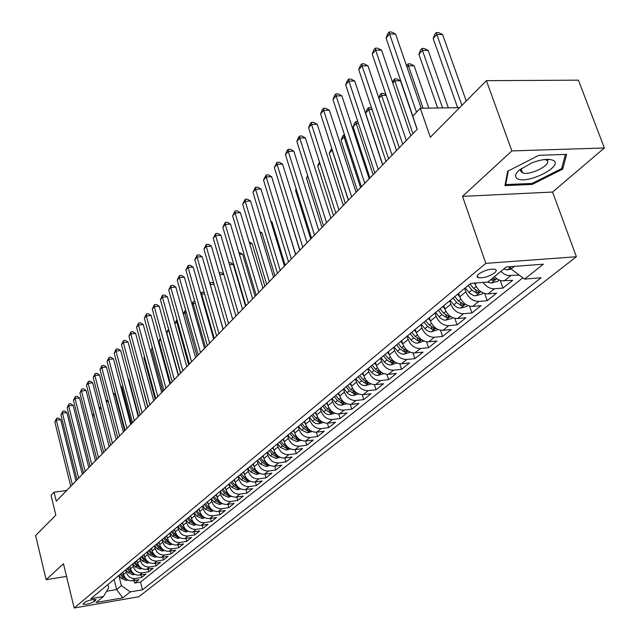 <?xml version="1.0" encoding="UTF-8"?>
<svg xmlns="http://www.w3.org/2000/svg" width="640" height="640" viewBox="0 0 640 640"><rect width="100%" height="100%" fill="white"/><g stroke="black" fill="none" stroke-linecap="round" stroke-linejoin="round"><path stroke-width="0.96" d="M520.584 170.528L521.656 170.384M547.568 160.144L548.632 159.352M478.664 274.12C476.696 275.856 476.552 277.04 478.24 277.688C483.392 278.264 488.84 276.672 494.576 272.896C496.616 271.128 496.76 269.92 495.016 269.264C489.8 268.72 484.344 270.344 478.664 274.12M604.376 147.984L578.416 80.168L486.408 80.664L511.864 150.92L462.512 196.36L485.824 263.36L576.384 256.736L552.592 192.048L604.376 147.984L511.864 150.92M485.824 263.36L74.168 608L138.848 596.728L576.384 256.736M74.168 608L63.464 563.76L46.128 579.712L66.52 576.376M46.128 579.712L35.624 535.528L55.848 515.128L51.048 495.376L54.08 492.2L56.272 501.2L417.216 129.256L412.736 116.2L420.304 108.256L430.32 137.264L486.408 80.664M122.904 572.096L123.528 574.528C125.096 578.968 128.08 581.048 132.464 580.776L138.872 579.696L134.688 583.048L134.04 580.512M125.664 569.808L126.288 572.248C127.864 576.704 130.856 578.792 135.256 578.528L141.68 577.448L141.016 574.856M141.68 577.448L145.944 574.032L139.488 575.112C135.072 575.376 132.064 573.272 130.472 568.8L129.84 566.336M136.912 560.464L137.552 562.944C139.168 567.464 142.2 569.592 146.656 569.328L153.16 568.248L148.816 571.736L148.128 569.088M144.128 554.48L144.776 556.976C146.416 561.536 149.48 563.688 153.968 563.432L160.528 562.352L156.088 565.904L155.384 563.2M151.496 548.36L152.152 550.888C153.816 555.48 156.904 557.656 161.432 557.408L168.04 556.336L163.512 559.96L162.784 557.192M159.016 542.12L159.68 544.672C161.368 549.312 164.488 551.504 169.048 551.264L175.712 550.192L171.088 553.896L170.336 551.056M166.688 535.752L167.368 538.32C169.072 543 172.232 545.224 176.832 544.992L183.536 543.92L178.824 547.704L178.048 544.8M174.528 529.24L175.216 531.84C176.952 536.568 180.136 538.816 184.768 538.584L191.536 537.52L186.712 541.376L185.92 538.4M182.528 522.6L183.232 525.216C184.992 529.992 188.208 532.264 192.88 532.04L199.696 530.976L194.776 534.92L193.952 531.872M190.712 515.808L191.424 518.448C193.208 523.272 196.456 525.576 201.168 525.36L208.04 524.296L203.016 528.32L202.168 525.2M199.064 508.872L199.792 511.536C201.6 516.408 204.88 518.736 209.64 518.528L216.56 517.472L211.424 521.584L210.552 518.384M207.608 501.776L208.344 504.472C210.184 509.384 213.496 511.744 218.296 511.544L225.272 510.496L220.024 514.696L219.12 511.416M216.336 494.528L217.096 497.248C218.96 502.216 222.304 504.6 227.144 504.408L234.176 503.36L228.816 507.664L227.872 504.296M225.272 487.12L226.032 489.864C227.928 494.872 231.312 497.288 236.192 497.104L243.288 496.072L237.8 500.464L236.832 497.016M234.4 479.536L235.184 482.304C237.104 487.368 240.528 489.816 245.448 489.64L252.6 488.608L246.984 493.104L245.984 489.56M243.752 471.776L244.544 474.576C246.496 479.696 249.952 482.168 254.912 482L262.128 480.976L256.384 485.576L255.344 481.944M253.312 463.84L254.12 466.664C256.104 471.832 259.6 474.344 264.6 474.184L271.88 473.168L266 477.88L264.928 474.144M263.104 455.712L263.928 458.568C265.944 463.792 269.48 466.328 274.52 466.184L281.856 465.176L275.84 469.992L274.728 466.16M273.128 447.384L273.968 450.272C276.016 455.552 279.592 458.12 284.68 457.992L292.08 456.992L285.912 461.928L284.76 457.984M283.392 438.864L284.248 441.784C286.336 447.112 289.952 449.72 295.088 449.6L302.544 448.608L296.232 453.664L295.032 449.608M293.912 430.128L294.784 433.08C296.912 438.464 300.56 441.112 305.744 441L313.264 440.024L306.8 445.2L305.552 441.024M304.696 421.176L305.584 424.16C307.744 429.608 311.44 432.288 316.664 432.192L324.248 431.224L317.624 436.528L316.336 432.224M315.744 412.008L316.656 415.016C318.856 420.52 322.592 423.24 327.864 423.16L335.512 422.2L328.72 427.64L327.376 423.2M327.08 402.592L328.008 405.64C330.248 411.208 334.024 413.96 339.344 413.896L347.064 412.952L340.096 418.528L338.696 413.944M338.704 392.944L339.656 396.016C341.928 401.648 345.752 404.44 351.128 404.392L358.912 403.464L351.768 409.184L350.296 404.448M350.64 383.04L351.6 386.152C353.92 391.848 357.792 394.672 363.216 394.64L371.064 393.728L363.736 399.6L362.2 394.696M362.88 372.872L363.872 376.016C366.232 381.776 370.152 384.648 375.624 384.632L383.544 383.736L376.016 389.76L374.408 384.68M375.456 362.432L376.464 365.616C378.872 371.44 382.84 374.352 388.36 374.36L396.352 373.472L388.624 379.664L386.936 374.392M388.376 351.712L389.408 354.928C391.864 360.824 395.872 363.776 401.448 363.8L409.504 362.936L401.568 369.296L399.8 363.808M401.648 340.688L402.704 343.944C405.208 349.912 409.272 352.912 414.896 352.952L423.024 352.112L414.872 358.64L413.008 352.936M415.288 329.36L416.368 332.656C418.928 338.688 423.04 341.736 428.72 341.8L436.92 340.984L428.536 347.696L426.576 341.744M429.32 317.712L430.432 321.04C433.032 327.152 437.2 330.248 442.936 330.336L451.208 329.536L442.592 336.44L440.512 330.224M443.76 305.728L444.888 309.096C447.552 315.28 451.768 318.432 457.56 318.536L465.904 317.768L457.04 324.864L454.848 318.368M458.616 293.4L459.776 296.808C462.488 303.064 466.768 306.264 472.608 306.4L481.032 305.648L471.904 312.96L469.576 306.144M474.736 283.096L475.096 284.144C477.872 290.488 482.208 293.736 488.104 293.896L496.608 293.176L487.208 300.704L484.736 293.544M494.368 276.72L497.64 279.328L501.248 280.8L512.648 280.328L502.968 288.088L500.328 280.552M94.304 601.576L96.032 599.68C92.768 599.224 88.984 600.096 84.672 602.304L82.976 604.184C86.208 604.648 89.984 603.776 94.304 601.576L93.776 599.456M114.096 579.408L116.64 589.544L121.384 585.688L130.288 591.896L142.504 589.792L541.112 277.776L524.552 279.104L543.352 264.192L506.288 266.976L487.864 282.048L470.624 283.424L90.88 598.688L103.416 596.528L108.672 587.848L107.856 584.592M130.288 591.896L122.768 597.864L96.12 602.496L103.416 596.528M464.68 288.36L465.848 291.784L459.776 296.808L457.64 294.208M449.648 300.84L450.792 304.224L444.888 309.096M435.048 312.96L436.16 316.304L430.432 321.04M420.856 324.744L421.944 328.048L416.368 332.656M407.056 336.2L408.128 339.464L402.704 343.944M393.64 347.336L394.68 350.568L389.408 354.928M380.584 358.176L381.6 361.376L376.464 365.616M367.872 368.728L368.872 371.888L363.872 376.016M355.496 379.008L356.472 382.128L351.6 386.152M343.44 389.016L344.4 392.104L339.656 396.016M331.696 398.768L332.632 401.824L328.008 405.64M320.248 408.272L321.16 411.296L316.656 415.016M309.08 417.536L309.984 420.528L305.584 424.16M298.192 426.576L299.072 429.536L294.784 433.08M287.568 435.392L288.432 438.328L284.248 441.784M277.2 444L278.048 446.904L273.968 450.272M267.08 452.4L267.912 455.272L263.928 458.568M257.2 460.608L258.016 463.448L254.12 466.664M247.544 468.624L248.344 471.432L244.544 474.576M238.112 476.456L238.904 479.24L235.184 482.304M228.896 484.104L229.672 486.864L226.032 489.864M219.888 491.584L220.648 494.312L217.096 497.248M211.08 498.896L211.824 501.6L208.344 504.472M202.464 506.056L203.192 508.728L199.792 511.536M194.032 513.048L194.752 515.704L191.424 518.448M185.784 519.896L186.488 522.528L183.232 525.216M177.704 526.6L178.4 529.208L175.216 531.84M169.8 533.16L170.488 535.744L167.368 538.32M162.064 539.592L162.736 542.144L159.68 544.672M154.488 545.88L155.144 548.416L152.152 550.888M147.056 552.048L147.712 554.552L144.776 556.976M139.784 558.088L140.424 560.576L137.552 562.944M132.656 564.008L133.288 566.472L130.472 568.8M134.688 583.048L140.52 582.056L522.84 277.816M519.192 275.088L507.76 275.536L504.128 274.056L500.848 271.424M502.968 288.088L494.432 288.792C490.064 288.888 486.28 286.768 483.096 282.432M487.208 300.704L478.752 301.44C472.888 301.296 468.584 298.08 465.848 291.784M471.904 312.96L463.528 313.72C457.72 313.608 453.472 310.44 450.792 304.224M457.04 324.864L448.736 325.656C442.976 325.56 438.792 322.448 436.16 316.304M442.592 336.44L434.36 337.256C428.656 337.184 424.52 334.112 421.944 328.048M428.536 347.696L420.376 348.528C414.728 348.48 410.648 345.456 408.128 339.464M414.872 358.64L406.784 359.496C401.192 359.472 397.152 356.496 394.68 350.568M401.568 369.296L393.552 370.168C388.008 370.16 384.024 367.224 381.6 361.376M388.624 379.664L380.672 380.552C375.184 380.568 371.248 377.68 368.872 371.888M376.016 389.76L368.136 390.672C362.696 390.696 358.808 387.848 356.472 382.128M363.736 399.6L355.92 400.52C350.536 400.568 346.688 397.76 344.4 392.104M351.768 409.184L344.024 410.12C338.68 410.184 334.88 407.416 332.632 401.824M340.096 418.528L332.424 419.48C327.128 419.552 323.376 416.824 321.16 411.296M328.72 427.64L321.112 428.6C315.864 428.696 312.152 426 309.984 420.528M317.624 436.528L310.08 437.504C304.88 437.608 301.208 434.952 299.072 429.536M306.8 445.2L299.32 446.184C294.16 446.304 290.536 443.68 288.432 438.328M296.232 453.664L288.816 454.656C283.704 454.784 280.12 452.2 278.048 446.904M285.912 461.928L278.56 462.928C273.496 463.072 269.944 460.52 267.912 455.272M275.84 469.992L268.544 471.008C263.528 471.16 260.016 468.64 258.016 463.448M266 477.88L258.76 478.896C253.784 479.056 250.312 476.568 248.344 471.432M256.384 485.576L249.208 486.608C244.272 486.776 240.84 484.32 238.904 479.24M246.984 493.104L239.864 494.144C234.976 494.32 231.576 491.896 229.672 486.864M237.8 500.464L230.736 501.504C225.888 501.696 222.52 499.296 220.648 494.312M228.816 507.664L221.808 508.704C217 508.904 213.672 506.536 211.824 501.6M220.024 514.696L213.08 515.752C208.304 515.96 205.016 513.616 203.192 508.728M211.424 521.584L204.536 522.64C199.808 522.856 196.544 520.544 194.752 515.704M203.016 528.32L196.176 529.384C191.488 529.608 188.256 527.32 186.488 522.528M194.776 534.92L187.992 535.984C183.344 536.208 180.144 533.952 178.4 529.208M186.712 541.376L179.984 542.448C175.368 542.68 172.208 540.448 170.488 535.744M178.824 547.704L172.144 548.768C167.568 549.008 164.432 546.8 162.736 542.144M171.088 553.896L164.464 554.968C159.92 555.216 156.816 553.032 155.144 548.416M163.512 559.96L156.936 561.04C152.432 561.288 149.36 559.128 147.712 554.552M156.088 565.904L149.568 566.984C145.096 567.24 142.048 565.104 140.424 560.576M148.816 571.736L142.336 572.816C137.904 573.072 134.888 570.96 133.288 566.472M118.816 575.496L121.384 585.688M459.664 107.656L420.304 108.256M66.664 490.488L54.08 492.2M106.608 591.256L116.64 589.544L122.768 597.864M510.336 266.672L511.16 269.016L514.424 266.36M140.52 582.056L142.504 589.792M524.552 279.104L511.16 269.016M462.512 196.36L552.592 192.048M538.832 155.328L507.656 171.256L504.96 185.624L532.232 184.408L562.704 169.096L566.6 154.384L538.832 155.328M562.016 167.24L562.704 169.096M531.888 183.44L532.232 184.408M75.96 480.912L60.728 419.656L56.336 420.152L72.32 484.664M54.824 421.904L56.632 418.256L56.336 420.152L54.824 421.904L70.744 486.28M56.632 418.256L58.392 418.056L60.728 419.656M123.312 573.696L122.384 572.528M127.792 579.968L126.144 580.416L121.392 578.408L118.976 575.36M125.6 578.296L121.088 573.608M120.264 574.288L122.688 577.336L126.792 579.344M94.312 415.856L92.584 416.048M92.128 414.256L94.04 414.808M517.4 178.672C527.032 184.744 564.256 166.04 553.344 160.448C548.776 158.424 541.568 159.248 531.712 162.912L519.352 170.032C515.08 173.968 514.424 176.848 517.4 178.672M521.632 168.248L520.624 171.112L522.56 172.888C530.392 176.04 553.64 163.648 546.416 160.08L544.744 159.504M548.528 159.344L547.456 160.136M521.04 170.4L520.592 170.456M565.392 154.432L561.664 168.576L532.136 183.432L505.704 184.6L508.28 170.944M505.344 183.592L505.704 184.6M82.336 474.336L66.872 412.576L62.448 413.072L78.672 478.112M60.912 414.856L62.744 411.16L62.448 413.072L60.912 414.856L77.072 479.76M62.744 411.16L64.512 410.968L66.872 412.576M88.832 467.64L73.144 405.36L68.68 405.848L85.152 471.44M67.112 407.664L68.968 403.928L68.68 405.848L67.112 407.664L83.52 473.12M68.968 403.928L70.752 403.736L73.144 405.36M95.472 460.808L79.536 398L75.04 398.48L91.76 464.624M73.44 400.336L75.32 396.56L75.04 398.48L73.44 400.336L90.096 466.344M75.32 396.56L77.112 396.368L79.536 398M102.232 453.832L86.056 390.488L81.528 390.96L98.504 457.68M79.888 392.856L81.792 389.04L81.528 390.96L79.888 392.856L96.8 459.432M81.792 389.04L83.6 388.848L86.056 390.488M130.256 567.968L129.312 566.784M134.808 574.304L133.064 574.784L128.272 572.744L125.832 569.672M132.608 572.64L127.984 567.88M127.152 568.576L129.6 571.656L133.792 573.672M101.256 408.752L99.424 408.96M98.96 407.16L101.12 408.216M137.344 562.128L136.376 560.912M141.968 568.528L140.128 569.024L135.296 566.968L132.824 563.864M139.768 566.872L137.496 565.152L135.024 562.04M134.168 562.744L136.648 565.856L140.936 567.888M105.944 399.92L108.352 401.512L106.408 401.728M144.568 556.168L143.584 554.928M149.28 562.632L147.336 563.16L142.456 561.072L139.96 557.936M124.584 430.808L115.016 394.2L113.544 394.36M147.064 560.992L144.704 559.224L142.2 556.08M141.336 556.8L143.832 559.936L147.312 562.016L148.224 561.976M113.184 392.984L115.016 394.2M151.944 550.08L150.944 548.824M156.736 556.608L154.688 557.168L149.768 555.056L147.24 551.896M131.52 423.648L121.808 386.744L120.832 386.848M154.52 554.992L152.064 553.168L149.528 549.992M148.64 550.728L151.168 553.904L154.68 556L155.656 555.952M120.592 385.936L121.808 386.744M109.136 446.72L92.704 382.832L88.136 383.296L105.384 450.584M86.472 385.224L88.4 381.36L88.136 383.296L86.472 385.224L103.648 452.376M88.4 381.36L90.224 381.176L92.704 382.832M159.472 543.872L158.448 542.592M164.352 550.472L162.192 551.064L157.224 548.92L154.672 545.72M138.6 416.352L128.744 379.136L128.28 379.184M162.128 548.856L159.568 546.992L157.008 543.784M156.104 544.536L158.656 547.736L162.2 549.864L163.24 549.8M128.168 378.76L128.744 379.136M116.184 439.456L99.488 375.016L94.888 375.472L112.408 443.352M93.192 377.448L95.144 373.536L94.888 375.472L93.192 377.448L110.64 445.176M95.144 373.536L96.976 373.352L99.488 375.016M167.16 537.536L166.112 536.224M172.128 544.2L169.848 544.824L164.84 542.656L162.264 539.424M169.888 542.6L167.232 540.688L164.648 537.448M163.72 538.216L166.304 541.448L169.88 543.6L170.992 543.512M123.384 432.04L106.416 367.04L101.776 367.488L119.576 435.96M100.04 369.504L102.024 365.544L101.776 367.488L100.04 369.504L117.768 437.824M102.024 365.544L103.872 365.368L106.416 367.04M175.008 531.064L173.944 529.728M180.072 537.8L177.672 538.456L172.616 536.256L170.008 532.992M177.824 536.216L175.056 534.248L172.44 530.976M171.496 531.76L174.112 535.024L177.72 537.2L178.896 537.096M136.864 365.704L147.68 407.008M130.728 424.472L113.488 358.896L108.808 359.336L126.904 428.416M107.04 361.392L109.04 357.392L108.808 359.336L107.04 361.392L125.056 430.312M109.04 357.392L110.912 357.208L113.488 358.896M183.032 524.456L181.936 523.088M188.184 531.256L185.656 531.944L180.552 529.72L177.92 526.424M185.92 529.688L183.048 527.664L180.408 524.36M179.44 525.16L182.08 528.464L185.728 530.672L186.976 530.544M144.608 357.144L143.976 357.848L155.144 399.312M143.976 357.848L144.464 356.632M138.232 416.744L120.704 350.584L115.992 351.016L134.376 420.712M114.184 353.112L116.216 349.064L115.992 351.016L114.184 353.112L132.496 422.648M116.216 349.064L118.096 348.888L120.704 350.584M191.224 517.704L190.104 516.312M196.472 524.576L193.816 525.304L188.664 523.048L186 519.72M194.2 523.016L191.216 520.952L188.544 517.608M187.552 518.424L190.224 521.76L193.904 523.992L195.224 523.848M152.528 348.408L151.416 349.632L162.76 391.456M151.416 349.632L152.28 347.496M145.888 408.848L128.072 342.088L123.32 342.52L142.016 412.84M121.472 344.664L123.536 340.56L123.32 342.52L121.472 344.664L140.096 414.824M123.536 340.56L125.432 340.384L128.072 342.088M199.592 510.8L198.456 509.376M204.944 517.752L202.152 518.512L196.952 516.224L194.256 512.864M202.664 516.2L199.552 514.08L196.856 510.712M195.848 511.544L198.544 514.912L202.264 517.176L203.656 517M160.616 339.464L159.008 341.248L170.544 383.44M159.008 341.248L160.256 338.152M153.72 400.776L135.608 333.416L130.816 333.84L149.824 404.792M128.928 336.024L131.016 331.872L130.816 333.84L128.928 336.024L147.856 406.816M131.016 331.872L132.928 331.704L135.608 333.416M208.152 503.752L206.984 502.296M213.6 510.776L210.672 511.576L205.416 509.256L202.696 505.856M211.304 509.24L208.08 507.064L205.352 503.656M204.32 504.512L207.048 507.92L210.8 510.2L212.272 510M180.504 373.176L168.728 330.512L166.76 332.68L178.496 375.248M168.936 330.496L168.768 329.88M166.76 332.68L168.512 328.952M161.728 392.528L143.296 324.56L138.464 324.968L157.8 396.568M136.536 327.208L138.656 323L138.464 324.968L136.536 327.208L155.792 398.64M138.656 323L140.584 322.832L143.296 324.56M216.896 496.544L215.704 495.056M222.456 503.648L219.376 504.488L214.08 502.136L211.32 498.696M220.152 502.112L216.8 499.896L214.032 496.448M212.984 497.32L215.744 500.76L219.536 503.08L221.08 502.848M188.672 364.76L176.688 321.72L174.888 323.712M177.544 321.648L176.688 321.72L177.016 319.76M174.84 323.544L176.808 319.776M225.84 489.168L224.624 487.656M231.512 496.352L228.28 497.232L222.928 494.848L220.136 491.376M229.192 494.832L225.712 492.56L222.912 489.072M221.84 489.968L224.632 493.448L228.464 495.792L230.08 495.528M197.016 356.168L184.824 312.736L183.424 314.28M186.352 312.608L184.824 312.736L184.928 310.784L185.824 310.712M183.28 313.76L184.928 310.784M234.992 481.632L233.744 480.08M240.776 488.896L237.384 489.816L231.984 487.4L229.16 483.888M238.44 487.384L234.832 485.056L232 481.536M230.896 482.448L233.72 485.968L237.592 488.344L239.288 488.04M205.536 347.384L193.144 303.552L192.16 304.64M195.376 303.376L193.144 303.552L193.232 301.6L194.832 301.472M191.904 303.744L193.232 301.6M169.904 384.104L151.16 315.504L146.288 315.904L165.96 388.168M144.32 318.192L146.464 313.928L146.288 315.904L144.32 318.192L163.904 390.288M146.464 313.928L148.408 313.768L151.16 315.504M178.272 375.48L159.192 306.248L154.28 306.64L174.296 379.576M152.264 308.976L154.448 304.656L154.28 306.64L152.264 308.976L172.2 381.736M154.448 304.656L156.408 304.504L159.192 306.248M186.824 366.664L167.408 296.792L162.456 297.168L182.832 370.784M160.392 299.552L162.608 295.184L162.456 297.168L160.392 299.552L180.68 373M162.608 295.184L164.584 295.032L167.408 296.792M244.36 473.92L243.08 472.336M250.264 481.264L246.696 482.232L241.24 479.784L238.384 476.232M247.904 479.76L244.152 477.384L241.288 473.816M240.16 474.752L243.024 478.312L246.936 480.72L248.704 480.376M214.256 338.4L201.64 294.168L201.096 294.768M204.616 293.944L201.64 294.168L201.712 292.216L204.168 292.392M200.728 293.488L201.712 292.216M195.576 357.648L175.816 287.112L170.816 287.48L191.56 361.792M168.712 289.92L170.952 285.488L170.816 287.48L168.712 289.92L189.352 364.056M170.952 285.488L172.952 285.344L175.816 287.112M253.936 466.032L252.632 464.4M259.968 473.456L256.232 474.472L250.72 471.984L247.824 468.392M257.584 471.952L253.696 469.528L250.8 465.92M249.648 466.88L252.544 470.48L256.496 472.92L258.336 472.528M223.168 329.208L210.24 284.672M214.088 284.296L210.328 284.576L210.392 282.616L212.336 282.472L213.816 283.376M209.832 283.232L210.392 282.616M204.528 348.416L184.408 277.216L179.368 277.568L200.488 352.584M177.208 280.064L179.488 275.576L179.368 277.568L177.208 280.064L198.232 354.904M179.488 275.576L181.504 275.432L184.408 277.216M263.752 457.952L262.408 456.288M269.904 465.464L265.984 466.528L260.416 464L257.488 460.368M267.464 463.96L263.472 461.488L260.528 457.84M259.352 458.824L262.288 462.464L266.28 464.936L268.192 464.496M223.792 274.44L219.72 274.728M219.184 272.88L221.216 272.664L223.712 274.168M213.696 338.976L193.2 267.088L188.12 267.424L209.624 343.168M185.912 269.984L188.224 265.432L188.12 267.424L185.912 269.984L207.32 345.544M188.224 265.432L190.256 265.296L193.2 267.088M273.792 449.68L272.416 447.976M280.08 457.28L275.968 458.392L270.344 455.832L267.384 452.152M245.528 306.176L233.256 264.392L229.464 264.648M277.656 455.792L273.472 453.256L270.496 449.568M269.288 450.576L272.256 454.256L276.296 456.76L278.28 456.264M228.904 262.72L230.312 262.624L233.256 264.392M223.08 329.304L202.2 256.72L197.072 257.048L218.984 333.52M194.816 259.664L197.16 255.048L197.072 257.048L194.816 259.664L216.624 335.952M197.16 255.048L199.208 254.92L202.2 256.72M284.08 441.208L282.672 439.464M290.504 448.896L286.2 450.064L280.512 447.464L277.512 443.744M255.096 296.312L242.592 254.136L239.456 254.336M288.072 447.424L283.72 444.824L280.704 441.096M279.464 442.12L282.472 445.848L286.552 448.384L288.608 447.824M238.888 252.408L242.592 254.136M232.696 319.4L211.416 246.112L206.24 246.424L228.576 323.648M203.928 249.104L206.312 244.416L206.24 246.424L203.928 249.104L226.152 326.136M206.312 244.416L208.384 244.296L211.416 246.112M294.624 432.528L293.176 430.744M301.192 440.312L296.672 441.528L290.928 438.888L287.896 435.128M264.896 286.216L252.152 243.64L249.704 243.784M298.76 438.864L294.216 436.192L291.16 432.416M289.896 433.464L292.936 437.24L297.064 439.808L299.168 439.176M249.12 241.856L252.152 243.64M242.536 309.256L220.848 235.24L215.632 235.536L238.392 313.528M213.264 238.288L215.688 233.536L215.632 235.536L213.264 238.288L235.92 316.08M215.688 233.536L217.768 233.416L220.848 235.24M305.432 423.64L303.944 421.8M312.144 431.512L307.408 432.784L301.608 430.104L298.528 426.296M274.928 275.88L261.944 232.896L260.216 232.992M309.76 430.128L304.968 427.336L301.88 423.52M300.576 424.6L303.664 428.408L307.832 431.024L309.944 430.264M259.808 231.648L261.944 232.896M252.624 298.856L230.512 224.112L225.248 224.392L248.456 303.152M222.824 227.208L225.288 222.384L225.248 224.392L222.824 227.208L245.92 305.768M225.288 222.384L227.392 222.272L230.512 224.112M316.504 414.528L314.984 412.64M323.368 422.488L318.408 423.824L315.72 423.44L313.232 421.848L309.424 417.248M285.2 265.296L271.96 221.888L271 221.944M311.528 415.504L314.656 419.368L318.872 422.016L320.96 421.176L315.992 418.264L312.864 414.4M270.776 221.2L271.96 221.888M262.968 288.2L240.416 212.704L235.104 212.968L258.776 292.52M232.624 215.848L235.12 210.96L235.104 212.968L232.624 215.848L256.168 295.208M235.12 210.96L237.248 210.856L240.416 212.704M273.568 277.28L250.568 201.016L245.208 201.264L269.352 281.624M242.656 204.216L245.2 199.256L245.208 201.264L242.656 204.216L266.68 284.376M245.2 199.256L247.344 199.16L250.568 201.016M284.448 266.072L260.976 189.032L255.568 189.256L280.208 270.44M252.952 192.288L255.536 187.248L255.568 189.256L252.952 192.288L277.464 273.264M255.536 187.248L257.696 187.16L260.976 189.032M327.864 405.176L326.296 403.248M334.888 413.24L329.688 414.64L326.976 414.24L324.464 412.624L320.6 407.976M295.72 254.448L282.08 210.632M322.76 406.184L325.928 410.088L330.192 412.776L332.312 411.912L327.296 408.96L324.128 405.048M339.52 395.592L337.912 393.608M346.688 403.752L341.256 405.216L338.52 404.808L335.976 403.168L332.064 398.456M334.28 396.624L337.488 400.576L341.8 403.304L343.952 402.408L338.896 399.416L335.68 395.456M285.024 202.096L299.752 250.296M351.48 385.76L349.824 383.712M358.744 393.976L353.128 395.552L350.36 395.128L347.784 393.464L343.824 388.696M346.096 386.808L349.352 390.816L353.712 393.576L355.896 392.656L350.792 389.624L347.536 385.616M296.36 189.568L295.568 190.448L310.72 239M295.568 190.448L296.168 188.952M295.6 254.568L271.648 176.744L266.192 176.952L291.336 258.968M263.504 180.056L266.136 174.936L266.192 176.952L263.504 180.056L288.528 261.864M266.136 174.936L268.32 174.856L271.648 176.744M363.76 375.664L362.048 373.56M371.104 383.944L365.312 385.624L362.984 385.36L359.912 383.504L355.896 378.672M358.224 376.736L361.528 380.792L365.936 383.6L368.152 382.648L363.008 379.576L359.704 375.512M308 176.72L306.504 178.376L321.96 227.408M306.504 178.376L307.632 175.544M307.056 242.768L282.592 164.128L277.088 164.32L302.768 247.192M274.336 167.504L277.008 162.312L277.088 164.32L274.336 167.504L299.88 250.168M277.008 162.312L279.208 162.24L282.592 164.128M376.368 365.296L374.608 363.136M383.8 373.648L377.816 375.44L375.464 375.16L372.36 373.28L368.288 368.384M370.68 366.4L374.024 370.512L378.488 373.36L380.736 372.368L375.552 369.256L372.192 365.144M319.96 163.512L317.712 165.992L333.496 215.52M317.712 165.992L319.448 161.92M318.816 230.656L293.832 151.192L288.272 151.352L314.496 235.104M285.448 154.624L287.04 150.664L288.168 149.352L288.272 151.352L285.448 154.624L311.536 238.152M288.168 149.352L290.392 149.288L293.832 151.192M389.32 354.656L387.504 352.432M396.84 363.064L390.656 364.984L388.288 364.696L385.144 362.776L381.016 357.824M383.472 355.784L386.864 359.944L391.384 362.84L393.664 361.816L388.432 358.656L385.024 354.488M348.344 200.232L332.144 150.064L329.216 153.288L345.336 203.328M332.28 150.056L332.08 149.432M329.216 153.288L331.728 148.336M330.888 218.208L305.36 137.904L299.752 138.048L326.552 222.68M296.856 141.408L298.464 137.392L299.624 136.048L299.752 138.048L296.856 141.408L323.504 225.816M299.624 136.048L301.864 135.992L305.36 137.904M402.632 343.72L400.76 341.432M410.248 352.2L403.856 354.232L401.456 353.936L398.28 351.992L394.088 346.968M396.608 344.872L400.056 349.088L404.632 352.032L406.944 350.968L401.664 347.768L398.216 343.544M360.568 187.624L344.024 136.944L341.024 140.256L357.48 190.808M345.176 136.912L344.024 136.944L343.8 134.976L344.536 134.952M341.024 140.256L342.6 136.304L343.8 134.976M343.296 205.424L317.208 124.264L311.544 124.384L338.936 209.92M308.568 127.832L310.2 123.768L311.392 122.384L311.544 124.384L308.568 127.832L335.808 213.144M311.392 122.384L313.648 122.336L317.208 124.264M356.048 192.288L329.376 110.248L323.664 110.344L351.664 196.808M320.6 113.888L322.248 109.768L323.472 108.344L323.664 110.344L320.6 113.888L348.448 200.12M323.472 108.344L325.76 108.312L329.376 110.248M369.16 178.776L341.88 95.848L336.112 95.912L364.752 183.32M332.968 99.552L334.64 95.384L335.896 93.92L336.112 95.912L332.968 99.552L361.448 186.728M335.896 93.92L338.2 93.904L341.88 95.848M416.312 332.472L414.384 330.12M424.024 341.024L417.416 343.192L414.992 342.88L411.776 340.904L407.528 335.816M410.12 333.656L413.616 337.928L418.24 340.92L420.592 339.816L415.264 336.568L411.768 332.288M373.128 174.688L356.224 123.472L353.144 126.872L369.952 177.952M358.44 123.424L356.224 123.472L355.968 121.512L357.8 121.472M353.144 126.872L354.736 122.872L355.968 121.512M430.384 320.92L428.392 318.488M438.184 329.528L431.352 331.84L428.912 331.512L425.656 329.504L421.336 324.344M424.008 322.128L427.56 326.456L432.24 329.496L434.632 328.352L429.256 325.056L425.704 320.72M386.024 161.392L368.744 109.64L365.584 113.136L382.768 164.752M372.112 109.592L368.744 109.64L368.464 107.68L371.632 108.152M365.584 113.136L367.2 109.08L368.464 107.68M444.864 309.032L442.808 306.52M452.76 317.704L451.72 318.552L445.696 320.16L443.728 319.968L440.352 318.168L435.552 312.544M438.296 310.264L441.896 314.656L446.64 317.744L449.064 316.56L443.648 313.216L440.04 308.824M399.28 147.736L381.616 95.432L378.936 98.392M386.2 95.384L381.616 95.432L381.296 93.48L383.528 93.456L385.984 94.736M378.792 97.952L380 94.912L381.296 93.48M382.648 164.88L354.736 81.04L348.912 81.072L378.216 169.44M345.68 84.824L347.368 80.6L348.664 79.096L348.912 81.072L345.68 84.824L374.816 172.952M348.664 79.096L350.992 79.08L354.736 81.04M467.768 305.536L466.56 306.512L460.448 308.144L457.952 307.792L454.616 305.712L450.168 300.408M417.128 129.344L400.472 80.8L394.84 80.832L392.8 83.08M453 298.064L456.656 302.512L461.456 305.648L463.92 304.424L458.456 301.032L454.792 296.576M412.912 133.696L394.84 80.832L394.488 78.88L396.736 78.872L400.472 80.8M392.464 82.088L394.488 78.88M396.52 150.576L367.96 65.816L362.08 65.816L392.072 155.168M358.752 69.672L360.464 65.384L361.792 63.84L362.08 65.816L358.752 69.672L388.568 158.776M361.792 63.84L364.144 63.848L367.96 65.816M475.12 284.2L474.24 283.136M483.208 293L481.832 294.12L475.64 295.768L473.632 295.56L469.736 293.288L465.224 287.912M428.816 108.128L414.12 65.816L408.432 65.816L407.072 67.32M468.136 285.496L471.848 290.008L476.712 293.2L479.216 291.928L473.704 288.488L469.976 283.96M423.104 108.216L408.432 65.816L408.04 63.88L410.312 63.88L414.12 65.816M406.528 65.744L408.04 63.88M410.808 135.856L381.568 50.144L375.632 50.112L406.336 140.464M372.208 54.08L373.936 49.744L375.304 48.152L375.632 50.112L372.208 54.08L402.736 144.176M375.304 48.152L377.68 48.168L381.568 50.144M499.12 280.096L497.56 281.36L491.28 283.032L487.448 282.08M448.344 107.832L428.152 50.408L422.416 50.376L418.88 54.28L437.64 107.992M490.688 279.728L492.424 280.384L494.968 279.056L492.608 278.168M442.576 107.92L422.416 50.376L421.984 48.448L424.28 48.464L428.152 50.408M418.88 54.28L420.576 50.008L421.984 48.448M421.216 108.248L395.568 34.016L389.576 33.952L416.52 112.224M386.048 38.032L387.8 33.64L389.216 32L389.576 33.952L386.048 38.032L412.832 116.088M389.216 32L391.608 32.032L395.568 34.016M511.128 268.92L507.392 269.904L503.752 269.048M466.256 101L442.592 34.56L436.8 34.488L433.168 38.504L457.64 107.688M507.664 266.872L510.44 266.968M461.944 105.352L436.8 34.488L436.328 32.576L438.648 32.6L442.592 34.56M433.168 38.504L434.88 34.184L436.328 32.576M476.544 282.952L475.096 284.144M126.288 572.248L123.528 574.528M135.256 578.528L132.464 580.776M510.592 275.76L504.064 281.016M494.432 288.792L488.104 293.896M478.752 301.44L472.608 306.4M463.528 313.72L457.56 318.536M448.736 325.656L442.936 330.336M434.36 337.256L428.72 341.8M420.376 348.528L414.896 352.952M406.784 359.496L401.448 363.8M393.552 370.168L388.36 374.36M380.672 380.552L375.624 384.632M368.136 390.672L363.216 394.64M355.92 400.52L351.128 404.392M344.024 410.12L339.344 413.896M332.424 419.48L327.864 423.16M321.112 428.6L316.664 432.192M310.08 437.504L305.744 441M299.32 446.184L295.088 449.6M288.816 454.656L284.68 457.992M278.56 462.928L274.52 466.184M268.544 471.008L264.6 474.184M258.76 478.896L254.912 482M249.208 486.608L245.448 489.64M239.864 494.144L236.192 497.104M230.736 501.504L227.144 504.408M221.808 508.704L218.296 511.544M213.08 515.752L209.64 518.528M204.536 522.64L201.168 525.36M196.176 529.384L192.88 532.04M187.992 535.984L184.768 538.584M179.984 542.448L176.832 544.992M172.144 548.768L169.048 551.264M164.464 554.968L161.432 557.408M156.936 561.04L153.968 563.432M149.568 566.984L146.656 569.328M142.336 572.816L139.488 575.112M95.52 599.464L95.752 600.392M126.248 580.392L127.192 579.624M123.512 576.664L124.12 576.16M121.392 578.408L122.688 577.336M125.872 578.576L126.072 579.352M133.168 574.752L134.176 573.936M130.432 570.96L131.072 570.44M128.272 572.744L129.6 571.656M132.792 572.824L133.008 573.688M140.232 569L141.296 568.136M137.496 565.152L138.168 564.6M135.296 566.968L136.648 565.856M139.84 566.952L140.088 567.912M147.44 563.128L148.568 562.216M144.704 559.224L145.4 558.648M142.456 561.072L143.832 559.936M147.04 560.984L147.312 562.016M154.792 557.144L155.984 556.176M152.064 553.168L152.784 552.576M149.768 555.056L151.168 553.904M154.4 554.944L154.68 556M162.296 551.032L163.552 550.008M159.568 546.992L160.32 546.368M157.224 548.92L158.656 547.736M161.912 548.776L162.2 549.864M169.96 544.792L171.28 543.712M167.232 540.688L168.016 540.04M164.84 542.656L166.304 541.448M169.584 542.48L169.88 543.6M177.784 538.424L179.176 537.288M175.056 534.248L175.872 533.568M172.616 536.256L174.112 535.024M177.416 536.056L177.72 537.2M185.768 531.92L187.24 530.72M183.048 527.664L183.896 526.968M180.552 529.72L182.08 528.464M185.408 529.488L185.728 530.672M193.928 525.272L195.472 524.016M191.216 520.952L192.096 520.216M188.664 523.048L190.224 521.76M193.576 522.784L193.904 523.992M202.264 518.48L203.888 517.16M199.552 514.08L200.48 513.328M196.952 516.224L198.544 514.912M201.92 515.928L202.264 517.176M210.784 511.544L212.496 510.152M208.08 507.064L209.04 506.28M205.416 509.256L207.048 507.92M210.456 508.928L210.8 510.2M219.496 504.456L221.288 502.992M216.8 499.896L217.8 499.072M214.08 502.136L215.744 500.76M219.168 501.76L219.536 503.08M228.4 497.2L230.288 495.664M225.712 492.56L226.752 491.704M222.928 494.848L224.632 493.448M228.088 494.44L228.464 495.792M237.504 489.784L239.488 488.176M234.832 485.056L235.912 484.168M231.984 487.4L233.72 485.968M237.2 486.952L237.592 488.344M246.824 482.2L248.896 480.504M244.152 477.384L245.28 476.456M241.24 479.784L243.024 478.312M246.528 479.28L246.936 480.72M256.352 474.44L258.528 472.664M253.696 469.528L254.872 468.56M250.72 471.984L252.544 470.48M256.072 471.44L256.496 472.92M266.112 466.488L268.392 464.632M263.472 461.488L264.688 460.48M260.416 464L262.288 462.464M265.84 463.408L266.28 464.936M276.096 458.36L278.488 456.408M273.472 453.256L274.744 452.208M270.344 455.832L272.256 454.256M275.84 455.184L276.296 456.76M286.328 450.024L288.832 447.984M283.72 444.824L285.04 443.736M280.512 447.464L282.472 445.848M286.08 446.768L286.552 448.384M296.8 441.496L299.432 439.352M294.216 436.192L295.592 435.056M290.928 438.888L292.936 437.24M296.568 438.136L297.064 439.808M307.536 432.752L310.296 430.512M304.968 427.336L306.4 426.16M301.608 430.104L303.664 428.408M307.312 429.288L307.832 431.024M318.544 423.792L321.424 421.44M315.992 418.264L317.488 417.04M312.544 421.104L314.656 419.368M318.328 420.224L318.872 422.016M329.824 414.6L332.848 412.144M327.296 408.96L328.856 407.68M323.768 411.872L325.928 410.088M329.624 410.928L330.192 412.776M341.392 405.184L344.56 402.6M338.896 399.416L340.512 398.088M335.272 402.4L337.488 400.576M341.208 401.384L341.8 403.304M353.264 395.512L356.576 392.816M350.792 389.624L352.48 388.24M347.072 392.688L349.352 390.816M353.096 391.592L353.712 393.576M365.448 385.592L368.92 382.768M363.008 379.576L364.76 378.136M359.184 382.72L361.528 380.792M365.288 381.544L365.936 383.6M377.952 375.408L381.584 372.448M375.552 369.256L377.376 367.752M371.624 372.488L374.024 370.512M377.816 371.224L378.488 373.36M390.8 364.944L394.6 361.848M388.432 358.656L390.336 357.088M384.4 361.976L386.864 359.944M390.672 360.624L391.384 362.84M404 354.2L407.976 350.96M401.664 347.768L403.648 346.136M397.52 351.176L400.056 349.088M403.88 349.728L404.632 352.032M417.56 343.152L421.728 339.76M415.264 336.568L417.336 334.872M411.008 340.072L413.616 337.928M417.456 338.528L418.24 340.92M431.504 331.8L435.864 328.24M429.256 325.056L431.408 323.288M424.88 328.664L427.56 326.456M431.416 327L432.24 329.496M445.848 320.12L450.416 316.4M443.648 313.216L445.896 311.368M439.144 316.928L441.896 314.656M445.768 315.144L446.64 317.744M460.6 308.104L465.384 304.2M458.456 301.032L460.8 299.104M453.816 304.848L456.656 302.512M460.536 302.944L461.456 305.648M475.792 295.728L480.808 291.648M473.704 288.488L476.144 286.472M468.928 292.416L471.848 290.008M475.744 290.376L476.712 293.2M491.432 282.992L496.688 278.712M491.864 278.776L492.424 280.384M507.552 269.864L510.584 267.392M477.448 275.4L478.24 277.688M521.136 168.968L522.56 172.888"/></g></svg>

